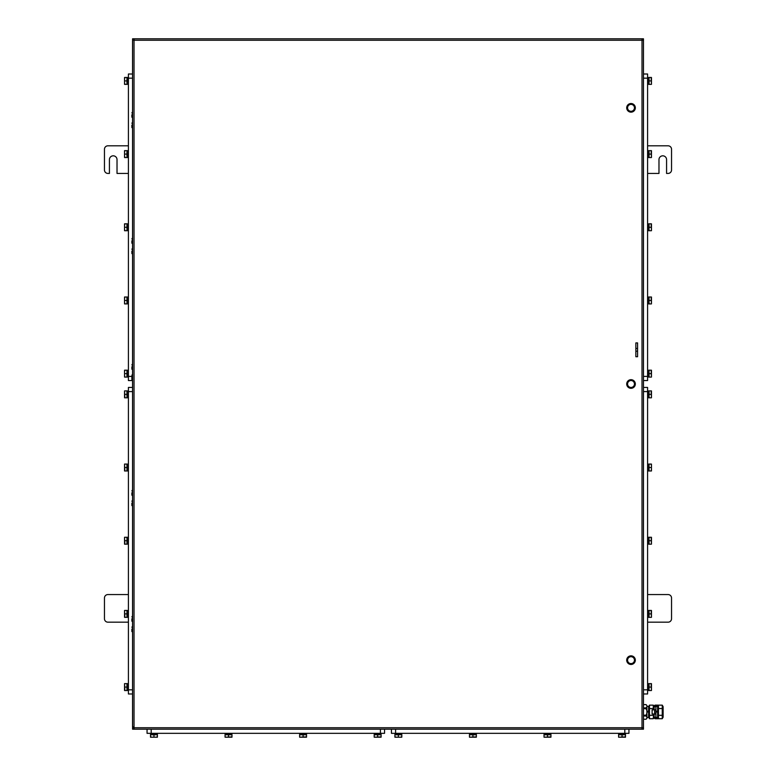 <?xml version="1.0" encoding="UTF-8"?>
<svg xmlns="http://www.w3.org/2000/svg" width="776" height="776" viewBox="0 0 776 776"><rect width="100%" height="100%" fill="white"/><g stroke="black" fill="none" stroke-linecap="round" stroke-linejoin="round"><path stroke-width="1.16" d="M647.591 617.318L648.688 617.318L648.688 610.479L647.591 610.479M643.469 391.589L647.591 391.589L647.591 387.447L643.469 387.447M647.591 391.589L647.591 689.835L643.469 689.835M643.469 693.977L647.591 693.977L647.591 689.835M647.591 544.131L648.688 544.131L648.688 537.293L647.591 537.293M647.591 397.768L648.688 397.768L648.688 390.929L647.591 390.929M647.591 469.043L648.688 468.442L648.688 464.116L647.591 464.116M647.591 470.954L648.688 470.954L648.688 468.869L647.591 469.431M647.591 688.593L648.688 687.992L648.688 683.656L647.591 683.656M647.591 690.495L648.688 690.495L648.688 688.409L647.591 688.972M651.142 690.533L649.037 690.533L649.037 683.627L651.452 683.627L651.452 690.533L651.142 683.627M649.037 687.08L651.142 687.08M135.315 729.188L640.685 729.188M132.55 631.984L132.55 726.831A2.483 2.483 -90 0 0 132.58 727.025A2.483 2.483 0 0 1 132.56 726.84L132.56 726.84A2.483 2.483 -90 0 0 132.58 727.025L132.88 726.705M395.595 733.33L395.595 729.188L391.453 729.188L391.453 733.33L391.453 729.188L391.453 733.33L624.806 733.33L624.806 729.188L628.948 729.188L628.948 733.33L628.948 729.188M134.025 39.013L135.043 38.8M132.55 112.122L132.55 41.157M132.55 374.469L132.55 369.638M132.55 364.109L132.55 253.995M132.55 248.475L132.55 243.635M132.55 238.116L132.55 128.001M132.55 122.472L132.55 117.642M132.55 490.112L132.55 379.988M132.55 626.465L132.55 621.625M132.55 616.105L132.55 505.991M132.55 500.462L132.55 495.631M624.806 733.33L628.948 733.33M396.846 733.33L397.448 734.435L401.774 734.435L401.774 733.33L401.774 734.435M394.935 733.33L394.935 734.435L397.021 734.435L396.458 733.33M471.401 733.33L472.012 734.435L476.338 734.435L476.338 733.33M469.499 734.435L469.499 733.33L469.499 734.435L471.585 734.435L471.022 733.33M545.965 733.33L546.566 734.435L550.902 734.435L550.902 733.33M544.063 734.435L544.063 733.33L544.063 734.435L546.149 734.435L545.586 733.33M620.528 733.33L621.13 734.435L625.456 734.435L625.456 733.33M618.627 734.435L618.627 733.33L618.627 734.435L620.703 734.435L620.15 733.33M618.588 736.89L618.588 734.785L625.495 734.785L625.495 737.2L618.588 737.2L625.495 736.89M622.042 734.785L622.042 736.89M544.024 736.89L544.024 734.785L550.931 734.785L550.931 737.2L544.024 737.2L550.931 736.89M547.478 734.785L547.478 736.89M469.47 736.89L469.47 734.785L476.367 734.785L476.367 737.2L469.47 737.2L476.367 736.89M472.914 734.785L472.914 736.89M394.906 736.89L396.633 737.2L394.906 737.2L394.906 734.785L401.803 734.785L401.803 737.2L400.086 737.2L401.803 736.89M396.633 737.2L400.086 737.2L396.633 737.2M398.36 734.785L398.36 736.89M133.957 727.742L133.957 729.188L132.58 729.188L132.58 727.742L642.014 727.742L642.014 729.188L134.025 729.188L134.025 40.245L132.58 40.245L132.58 727.742L132.58 40.245M132.58 629.22L132.58 631.984L132.58 629.22M132.58 618.87L132.58 616.105L132.58 618.87M132.58 503.226L132.58 505.991L132.58 503.226M132.58 492.867L132.58 495.631L132.58 492.867M132.58 377.233L132.58 374.469L132.58 377.233M132.58 366.873L132.58 364.109L132.58 366.873M132.58 251.23L132.58 253.995L132.58 251.23M132.58 240.88L132.58 238.116L132.58 240.88M132.58 125.237L132.58 122.472L132.58 125.237M132.58 114.877L132.58 117.642L132.58 114.877M131.881 629.22L131.881 631.499L131.881 629.22M131.881 631.499L132.366 631.984L132.366 629.22L132.58 631.984M131.881 618.87L131.881 621.149L131.881 618.87M131.881 621.149L132.366 621.625L132.366 618.87L132.58 621.625M131.881 503.226L131.881 505.506L131.881 503.226M131.881 505.506L132.366 505.991L132.366 503.226L132.58 505.991M131.881 492.867L131.881 495.146L131.881 492.867M131.881 495.146L132.366 495.631L132.366 492.867L132.58 495.631M131.881 377.233L131.881 379.512L131.881 377.233M131.881 379.512L132.366 379.988L132.366 377.233L132.58 379.988M131.881 366.873L131.881 369.153L131.881 366.873M131.881 369.153L132.366 369.638L132.366 366.873L132.58 369.638M131.881 251.23L131.881 253.51L131.881 251.23M131.881 253.51L132.366 253.995L132.366 251.23L132.58 253.995M131.881 240.88L131.881 243.16L131.881 240.88M131.881 243.16L132.366 243.635L132.366 240.88L132.58 243.635M131.881 125.237L131.881 127.516L131.881 125.237M131.881 127.516L132.366 128.001L132.366 125.237L132.58 128.001M131.881 114.877L131.881 117.157L131.881 114.877M131.881 117.157L132.366 117.642L132.366 114.877L132.58 117.642M643.469 727.742L643.469 40.245L642.014 40.245L642.014 727.742L643.469 727.742L643.469 729.188L642.082 729.188L642.082 727.742M134.025 40.177L132.58 40.177L132.58 38.8L134.025 38.8L134.025 40.245L642.014 40.245L642.014 38.8L643.469 38.8L643.469 40.177L642.014 40.177M134.025 38.8L642.014 38.8M637.581 342.914L635.854 342.914L635.854 356.727L637.581 356.727L637.581 342.914M132.55 689.835L128.409 689.835L128.409 693.977L132.55 693.977M128.409 689.835L128.409 391.589L132.55 391.589M132.55 387.447L128.409 387.447L128.409 391.589M128.409 466.017L127.312 466.618L127.312 470.954L128.409 470.954M128.409 464.116L127.312 464.116L127.312 466.201L128.409 465.639M128.409 539.204L127.312 539.805L127.312 544.131L128.409 544.131M128.409 537.293L127.312 537.293L127.312 539.378L128.409 538.816M128.409 612.38L127.312 612.982L127.312 617.318L128.409 617.318M128.409 610.479L127.312 610.479L127.312 612.565L128.409 612.002M128.409 685.567L127.312 686.168L127.312 690.495L128.409 690.495M128.409 683.656L127.312 683.656L127.312 685.741L128.409 685.179M128.409 390.929L127.312 390.929L127.312 396.41L128.409 395.867M128.409 396.245L127.312 396.749L127.312 397.768L128.409 397.768M124.858 390.9L126.963 390.9L126.963 397.807L124.548 397.807L124.548 390.9L124.858 397.807M126.963 394.353L124.858 394.353M124.858 683.627L126.963 683.627L126.963 690.533L124.548 690.533L124.548 683.627L124.858 690.533M126.963 687.08L124.858 687.08M124.858 610.44L126.963 610.44L126.963 617.347L124.548 617.347L124.548 610.44L124.858 617.347M126.963 613.894L124.858 613.894M124.858 537.264L126.963 537.264L126.963 544.17L124.548 544.17L124.548 537.264L124.858 544.17M126.963 540.717L124.858 540.717M124.858 464.077L126.963 464.077L126.963 470.983L124.548 470.983L124.548 464.077L124.858 470.983M126.963 467.53L124.858 467.53M627.512 386.506A4.317 4.317 -90 0 1 630.597 379.707A4.317 4.317 -90 0 1 634.952 385.779A4.317 4.317 -90 0 1 627.512 386.506M634.467 382.005L634.467 385.992L632.741 386.981A3.453 3.453 90 0 0 632.741 381.006L634.467 382.005M632.741 386.981L631.014 387.981L629.288 386.981A3.453 3.453 90 0 0 632.741 386.981M629.288 386.981L627.571 385.992L627.571 383.994A3.453 3.453 90 0 0 629.288 386.981M627.571 383.994L627.571 382.005L629.288 381.006A3.453 3.453 90 0 0 627.571 383.994M629.288 381.006L631.014 380.007L632.741 381.006A3.453 3.453 90 0 0 629.288 381.006M643.469 78.153L647.591 78.153L647.591 74.011L643.469 74.011L647.591 74.011M647.591 78.153L647.591 376.399L643.469 376.399M643.469 380.541L647.591 380.541L647.591 376.399M647.591 301.971L648.688 301.369L648.688 297.043L647.591 297.043L648.688 297.043M647.591 303.872L648.688 303.872L648.688 301.796L647.591 302.359M647.591 228.794L648.688 228.183L648.688 223.857L647.591 223.857L648.688 223.857M647.591 230.695L648.688 230.695L648.688 228.61L647.591 229.172M647.591 155.607L648.688 155.006L648.688 150.68L647.591 150.68L648.688 150.68M647.591 157.509L648.688 157.509L648.688 155.433L647.591 155.995M647.591 82.431L648.688 81.819L648.688 77.493L647.591 77.493M647.591 84.332L648.688 84.332L648.688 82.246L647.591 82.809M647.591 375.157L648.688 374.546L648.688 370.22L647.591 370.22L648.688 370.22M647.591 377.058L648.688 377.058L648.688 374.973L647.591 375.535M651.142 377.087L649.037 377.087L649.037 370.191L651.452 370.191L651.452 377.087L651.142 370.191M649.037 373.644L651.142 373.644M651.142 84.371L649.037 84.371L649.037 77.464L651.452 77.464L651.452 84.371L651.142 77.464M649.037 80.917L651.142 80.917M651.142 157.547L649.037 157.547L649.037 150.641L651.452 150.641L651.452 157.547L651.142 150.641M649.037 154.094L651.142 154.094M651.142 230.724L649.037 230.724L649.037 223.827L651.452 223.827L651.452 230.724L651.142 223.827M649.037 227.281L651.142 227.281M651.142 303.911L649.037 303.911L649.037 297.004L651.452 297.004L651.452 303.911L651.142 297.004M649.037 300.457L651.142 300.457M651.452 229.007L651.452 230.724M643.469 715.986L646.03 715.986C647.339 717.072 647.339 718.149 646.03 719.236L643.469 719.236L646.03 719.245L646.893 718.382L646.893 705.481L646.893 706.441L648.62 706.441L648.62 710.962L646.893 711.582L646.893 706.441M643.469 708.682L646.03 708.682C647.339 710.845 647.339 713.018 646.03 715.181L643.469 715.181M646.893 705.481L646.03 704.618L643.469 704.618L646.03 704.627C647.339 705.714 647.339 706.79 646.03 707.877L643.469 707.877M646.893 717.422L648.62 717.422L648.62 711.65L646.893 712.281L646.893 718.382M646.893 712.281L648.62 711.65L648.62 710.962L646.893 711.582M648.62 717.208L649.483 718.712L649.483 705.151L653.285 705.151L653.285 708.546L649.483 708.546M654.149 717.208L653.285 718.712L653.605 714.007M653.605 709.856L653.285 708.546M655.012 717.276L655.419 717.878L657.912 717.878L657.912 718.741L655.419 718.741A1.28 1.28 0 0 1 654.149 717.46L655.012 717.276L654.149 717.276M654.149 716.966L654.149 714.007M654.149 709.856L654.149 706.897L655.012 706.403L655.875 706.412L655.875 709.662L655.012 709.856M655.012 706.587L654.149 706.897M654.149 706.587L654.149 706.403A1.28 1.28 0 0 1 655.419 705.122L657.912 705.122L657.912 705.985L655.012 706.403M655.012 714.007L655.875 714.201L655.875 717.451L655.012 717.451M655.875 717.422L657.602 717.422L657.602 711.65L655.875 712.281L655.875 711.582L657.602 710.962L655.875 711.582L655.875 709.856L655.875 714.007L655.875 712.281L657.602 711.65L657.602 706.441L655.875 706.441M655.875 714.201L654.595 714.007L654.595 709.856L652.112 709.856L652.112 714.007L654.595 714.007M654.595 709.856L655.875 709.662M653.285 715.317L649.483 715.317M653.285 718.712L649.483 718.712M657.602 717.208L658.465 718.712L658.465 705.151L662.258 705.151L662.258 708.546L658.465 708.546M662.258 705.151L663.121 706.655L663.121 717.208L662.258 718.712L662.258 708.546M662.258 715.317L658.465 715.317M662.258 718.712L658.465 718.712M663.121 715.103L663.121 708.76M131.881 376.399L128.409 376.399L128.409 380.541L132.55 380.541M128.409 376.399L128.409 78.153L132.55 78.153M128.409 74.011L132.55 74.011L128.409 74.011L128.409 78.153M128.409 150.68L127.312 150.68L127.312 157.509L128.409 157.509M128.409 77.493L127.312 77.493L127.312 84.332L128.409 84.332M128.409 223.857L127.312 223.857L127.312 230.695L128.409 230.695M128.409 297.043L127.312 297.043L127.312 303.872L128.409 303.872M128.409 370.22L127.312 370.22L127.312 377.058L128.409 377.058M124.858 370.191L124.548 371.917L124.548 370.191L126.963 370.191L126.963 377.087L124.548 377.087L124.548 375.371L124.858 377.087M124.548 371.917L124.548 375.371L124.548 371.917M126.963 373.644L124.858 373.644M124.858 297.004L124.548 298.731L124.548 297.004L126.963 297.004L126.963 303.911L124.548 303.911L124.548 302.184L124.858 303.911M124.548 298.731L124.548 302.184L124.548 298.731M126.963 300.457L124.858 300.457M124.858 223.827L124.548 225.554L124.548 223.827L126.963 223.827L126.963 230.724L124.548 230.724L124.548 229.007L124.858 230.724M124.548 225.554L124.548 229.007L124.548 225.554M126.963 227.281L124.858 227.281M124.858 77.464L124.548 79.191L124.548 77.464L126.963 77.464L126.963 84.371L124.548 84.371L124.548 82.644L124.858 84.371M124.548 79.191L124.548 82.644L124.548 79.191M126.963 80.917L124.858 80.917M124.858 150.641L124.548 152.368L124.548 150.641L126.963 150.641L126.963 157.547L124.548 157.547L124.548 155.821L124.858 157.547M124.548 152.368L124.548 155.821L124.548 152.368M126.963 154.094L124.858 154.094M147.052 729.188L147.052 733.33L147.052 729.188L147.052 733.33L384.547 733.33L384.547 729.188M376.127 733.33L376.738 734.435L381.065 734.435L381.065 733.33M374.226 734.435L374.226 733.33L374.226 734.435L376.311 734.435L375.749 733.33M227.009 733.33L227.611 734.435L231.937 734.435L231.937 733.33M225.098 734.435L225.098 733.33L225.098 734.435L227.184 734.435L226.621 733.33M152.445 733.33L153.047 734.435L157.373 734.435L157.373 733.33M150.544 733.33L150.544 734.435L152.62 734.435L152.057 733.33M301.563 733.33L302.174 734.435L306.501 734.435L306.501 733.33M299.662 734.435L299.662 733.33L299.662 734.435L301.748 734.435L301.185 733.33M299.633 736.89L299.633 734.785L306.53 734.785L306.53 737.2L299.633 737.2L306.53 736.89M303.086 734.785L303.086 736.89M150.505 736.89L152.232 737.2L150.505 737.2L150.505 734.785L157.412 734.785L157.412 737.2L155.685 737.2L157.412 736.89M152.232 737.2L155.685 737.2L152.232 737.2M153.958 734.785L153.958 736.89M225.069 736.89L225.069 734.785L231.976 734.785L231.976 737.2L225.069 737.2L231.976 736.89M228.522 734.785L228.522 736.89M374.197 736.89L374.197 734.785L381.094 734.785L381.094 737.2L374.197 737.2L381.094 736.89M377.64 734.785L377.64 736.89M651.142 470.983L651.452 469.257L651.452 470.983L649.037 470.983L649.037 464.077L651.452 464.077L651.452 465.804L651.142 464.077M651.452 469.257L651.452 465.804L651.452 469.257M649.037 467.53L651.142 467.53M651.142 397.807L649.037 397.807L649.037 390.9L651.452 390.9L651.452 397.807L651.142 390.9M649.037 394.353L651.142 394.353M651.142 544.17L649.037 544.17L649.037 537.264L651.452 537.264L651.452 544.17L651.142 537.264M649.037 540.717L651.142 540.717M651.142 617.347L649.037 617.347L649.037 610.44L651.452 610.44L651.452 617.347L651.142 610.44M649.037 613.894L651.142 613.894M626.795 659.28A4.317 4.317 -90 0 1 633.885 656.933A4.317 4.317 -90 0 1 632.372 664.246A4.317 4.317 -90 0 1 626.795 659.28M634.467 658.155L634.467 662.141L632.741 663.14A3.453 3.453 0 0 0 632.741 657.165L634.467 658.155M632.741 663.14L631.014 664.14L629.288 663.14A3.453 3.453 0 0 0 632.741 663.14M629.288 663.14L627.571 662.141L627.571 660.153A3.453 3.453 0 0 0 629.288 663.14M627.571 660.153L627.571 658.155L629.288 657.165A3.453 3.453 0 0 0 627.571 660.153M629.288 657.165L631.014 656.166L632.741 657.165A3.453 3.453 0 0 0 629.288 657.165M626.707 107.835A4.317 4.317 -90 0 1 633.177 104.1A4.317 4.317 -90 0 1 633.177 111.579A4.317 4.317 -90 0 1 626.707 107.835M627.571 109.833L627.571 105.846L629.288 104.847A3.453 3.453 90 0 0 629.288 110.832L627.571 109.833M629.288 104.847L631.014 103.858L632.741 104.847A3.453 3.453 90 0 0 629.288 104.847M632.741 104.847L634.467 105.846L634.467 107.835A3.453 3.453 90 0 0 632.741 104.847M634.467 107.835L634.467 109.833L632.741 110.832A3.453 3.453 90 0 0 634.467 107.835M632.741 110.832L631.014 111.822L629.288 110.832A3.453 3.453 90 0 0 632.741 110.832M128.409 173.426L117.021 173.426L117.021 159.623A3.793 3.793 0 0 0 113.228 155.821A3.793 3.793 0 0 0 109.426 159.623L109.426 173.426L107.912 173.426A3.453 3.453 0 0 1 104.459 169.973L104.459 149.264A3.453 3.453 0 0 1 107.912 145.81L128.409 145.81M647.591 622.177L668.087 622.177A3.453 3.453 0 0 0 671.541 618.724L671.541 598.015A3.453 3.453 0 0 0 668.087 594.562L647.591 594.562M647.591 145.81L668.087 145.81A3.453 3.453 0 0 1 671.541 149.264L671.541 169.973A3.453 3.453 0 0 1 668.087 173.426L666.574 173.426L666.574 159.623A3.793 3.793 0 0 0 662.772 155.821A3.793 3.793 0 0 0 658.979 159.623L658.979 173.426L647.591 173.426M128.409 594.562L107.912 594.562A3.453 3.453 0 0 0 104.459 598.015L104.459 618.724A3.453 3.453 0 0 0 107.912 622.177L128.409 622.177M132.366 629.22L132.366 626.465L132.366 629.22M132.366 618.87L132.366 616.105L132.366 618.87M132.366 503.226L132.366 500.462L132.366 503.226M132.366 492.867L132.366 490.112L132.366 492.867M132.366 377.233L132.366 374.469L132.366 377.233M132.366 366.873L132.366 364.109L132.366 366.873M132.366 251.23L132.366 248.475L132.366 251.23M132.366 240.88L132.366 238.116L132.366 240.88M132.366 125.237L132.366 122.472L132.366 125.237M132.366 114.877L132.366 112.122L132.366 114.877M635.854 348.443L637.581 348.443M637.581 351.198L635.854 351.198M646.03 708.682L646.03 707.877M646.03 715.986L646.03 715.181M380.405 729.188L380.405 733.33M384.547 733.33L384.547 731.264M151.194 733.33L151.194 729.188M132.58 626.465L131.881 627.163M132.58 616.105L131.881 616.813M132.58 500.462L131.881 501.17M132.58 490.112L131.881 490.81M132.58 374.469L131.881 375.177M132.58 364.109L131.881 364.817M132.58 248.475L131.881 249.174M132.58 238.116L131.881 238.824M132.58 122.472L131.881 123.18M132.58 112.122L131.881 112.821M648.62 706.655L649.483 705.151M654.149 706.655L653.285 705.151M657.602 706.655L658.465 705.151"/></g></svg>

